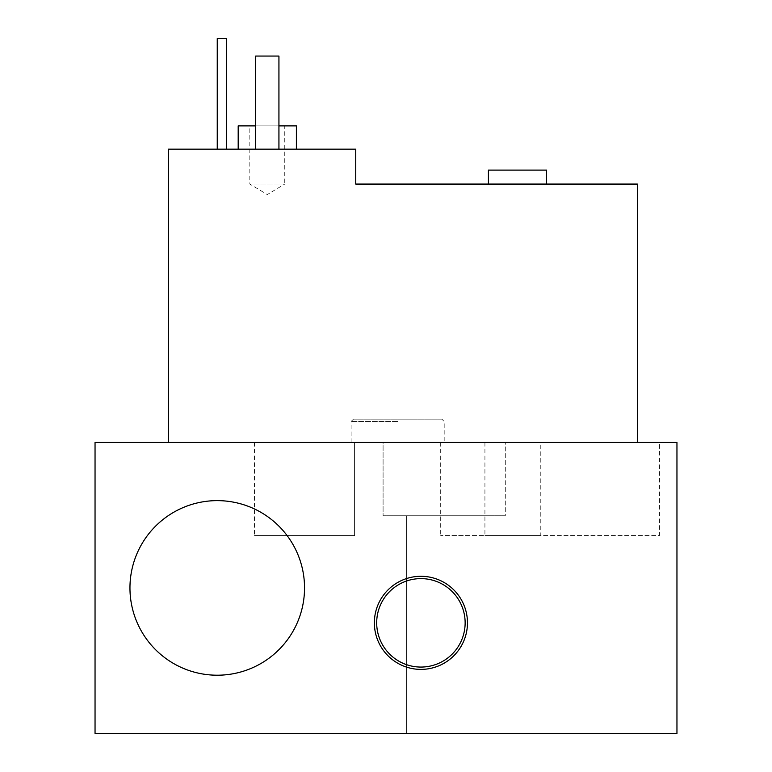 <?xml version="1.0" encoding="UTF-8"?>
<svg xmlns="http://www.w3.org/2000/svg" width="772" height="772" viewBox="0 0 772 772"><rect width="100%" height="100%" fill="white"/><g stroke="black" fill="none" stroke-linecap="round" stroke-linejoin="round"><path stroke-width="0.58" stroke-dasharray="3.86 2.9" d="M546.605 170.11L488.415 170.11M546.605 184.074L488.415 184.074L546.605 184.074M284.752 184.074L249.829 184.074L284.752 184.074L267.286 194.563L249.829 184.074L249.829 125.884L284.752 125.884L284.752 184.074M284.752 125.884L249.829 125.884M226.553 149.16L226.553 38.6L217.25 38.6L217.25 149.16L226.553 149.16L217.25 149.16M278.933 149.16L278.933 56.057L255.648 56.057L278.933 56.057L255.648 56.057L255.648 149.16L278.933 149.16L255.648 149.16L255.648 56.057L255.648 149.16L278.933 149.16L278.933 56.057L278.933 149.16L255.648 149.16M296.39 125.884L238.191 125.884M255.648 125.884L278.933 125.884M296.39 149.16L238.191 149.16L296.39 149.16M355.738 184.074L355.738 149.16L168.364 149.16L168.364 442.443L637.382 442.443L637.382 184.074L355.738 184.074M637.382 442.443L168.364 442.443M540.786 442.443L440.696 442.443L540.786 442.443L540.786 535.546L440.696 535.546L540.786 535.546M441.864 419.167L353.412 419.167L441.864 419.167L444.19 421.493L444.19 442.443L351.086 442.443L444.19 442.443M467.465 622.84A46.552 46.552 0 0 1 397.638 663.158A46.552 46.552 0 0 1 397.638 582.522A46.552 46.552 0 0 1 467.465 622.84M505.293 515.764L383.086 515.764L505.293 515.764L383.086 515.764L505.293 515.764L505.293 442.443L383.086 442.443L383.086 515.764L383.086 442.443L505.293 442.443L383.086 442.443L505.293 442.443L505.293 515.764M406.371 515.764L482.017 515.764L406.371 515.764L406.371 733.4L482.017 733.4L406.371 733.4L482.017 733.4L406.371 733.4L406.371 515.764L482.017 515.764L406.371 515.764M354.58 442.443L354.58 535.546L254.49 535.546L354.58 535.546L254.49 535.546L354.58 535.546L254.49 535.546L354.58 535.546L254.49 535.546L354.58 535.546L254.49 535.546L354.58 535.546L254.49 535.546L354.58 535.546L254.49 535.546L354.58 535.546L254.49 535.546L354.58 535.546L354.58 442.443L254.49 442.443L354.58 442.443L254.49 442.443L354.58 442.443L354.58 535.546L354.58 442.443L254.49 442.443L354.58 442.443L254.49 442.443L354.58 442.443L354.58 535.546L354.58 442.443L254.49 442.443L354.58 442.443L254.49 442.443L354.58 442.443L354.58 535.546L354.58 442.443L254.49 442.443L354.58 442.443M129.957 587.926A87.284 87.284 0 0 0 260.888 663.515A87.284 87.284 0 0 0 260.888 512.328A87.284 87.284 0 0 0 129.957 587.926A87.284 87.284 0 0 0 260.888 663.515A87.284 87.284 0 0 0 260.888 512.328A87.284 87.284 0 0 0 129.957 587.926M304.535 587.926A87.284 87.284 0 0 1 173.603 663.515A87.284 87.284 0 0 1 173.603 512.328A87.284 87.284 0 0 1 304.535 587.926M659.5 442.443L484.922 442.443L659.5 442.443L659.5 535.546L484.922 535.546L659.5 535.546M95.043 442.443L95.043 733.4L676.957 733.4L676.957 442.443L95.043 442.443M397.638 421.493L351.086 421.493L397.638 421.493M440.696 442.443L440.696 535.546M351.086 442.443L351.086 421.493L353.412 419.167M482.017 733.4L482.017 515.764L482.017 733.4M254.49 442.443L254.49 535.546L254.49 442.443M484.922 442.443L484.922 535.546"/><path stroke-width="1.16" d="M488.415 184.074L488.415 170.11L546.605 170.11L546.605 184.074M226.553 149.16L226.553 38.6L217.25 38.6L217.25 149.16M278.933 149.16L278.933 56.057L255.648 56.057L255.648 149.16M238.191 149.16L238.191 125.884L255.648 125.884M278.933 125.884L296.39 125.884L296.39 149.16M637.382 442.443L637.382 184.074L355.738 184.074L355.738 149.16L168.364 149.16L168.364 442.443M374.362 622.84A46.552 46.552 0 0 0 420.914 669.392A46.552 46.552 0 0 0 467.465 622.84A46.552 46.552 0 0 0 420.914 576.288A46.552 46.552 0 0 0 374.362 622.84M304.535 587.926A87.284 87.284 0 0 1 173.603 663.515A87.284 87.284 0 0 1 173.603 512.328A87.284 87.284 0 0 1 304.535 587.926M95.043 442.443L95.043 733.4L676.957 733.4L676.957 442.443L95.043 442.443M465.14 622.84A44.226 44.226 0 0 1 420.914 667.066A44.226 44.226 0 0 1 376.688 622.84A44.226 44.226 0 0 1 420.914 578.614A44.226 44.226 0 0 1 465.14 622.84"/></g></svg>
